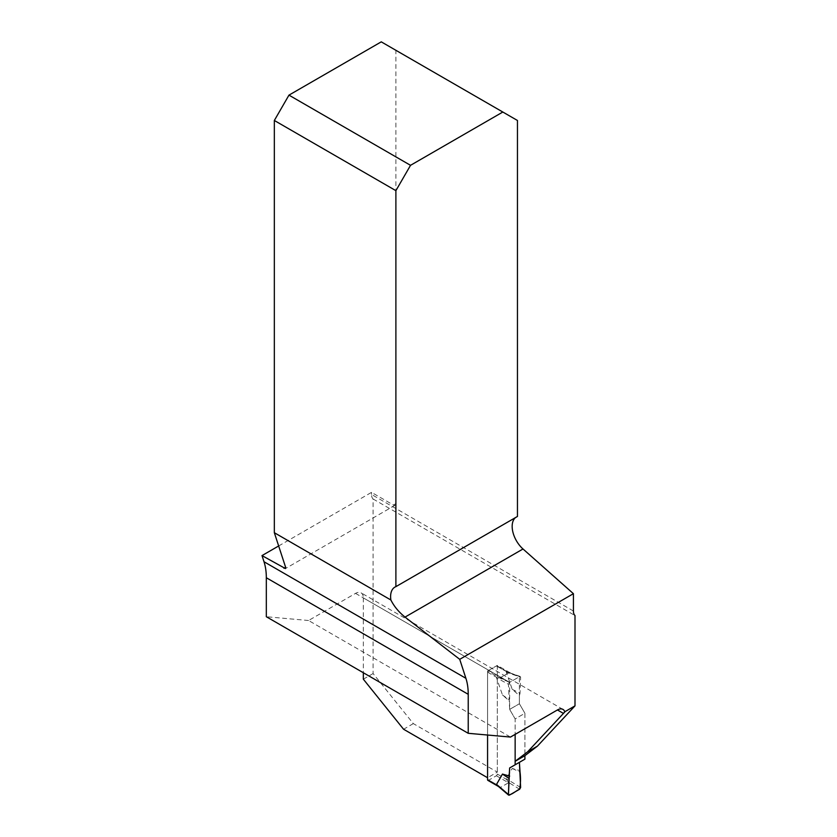 <?xml version="1.0" encoding="UTF-8"?>
<svg xmlns="http://www.w3.org/2000/svg" width="837" height="837" viewBox="0 0 837 837"><rect width="100%" height="100%" fill="white"/><g stroke="black" fill="none" stroke-linecap="round" stroke-linejoin="round"><path stroke-width="0.63" stroke-dasharray="4.18 3.14" d="M487.856 780.346A1.381 0.795 120 0 0 488.546 780.272L496.351 775.763A1.381 0.795 120 0 0 497.324 774.079L497.324 666.514A1.381 0.795 120 0 0 497.042 665.886A1.381 0.795 120 0 0 496.351 665.959L488.546 670.458A1.381 0.795 120 0 0 487.573 672.153L487.573 735.032L487.573 671.023L499.72 678.033L509.649 682.364L363.342 597.89A11.038 6.372 120 0 0 361.061 592.837A11.038 6.372 120 0 0 355.537 593.381L308.56 620.51L510.465 737.073M363.342 597.89L363.342 672.749M573.418 611.031L371.513 494.458A11.038 6.372 120 0 0 373.093 498.988L373.093 673.555L413.332 723.607L497.324 772.112L487.573 777.74M373.093 498.988L574.998 615.561M496.351 665.959L508.457 672.676L506.291 672.195L512.213 689.332L519.4 695.599L519.4 703.76L509.649 709.389L515.142 718.91L509.649 709.389L519.4 703.76L524.904 713.281L515.142 718.91L515.142 734.373L515.142 718.91L524.904 713.281L524.904 755.665L524.904 713.281L519.4 703.76L519.4 676.725L509.649 682.364L509.649 709.389L508.436 684.237L496.54 677.824L502.462 694.961L509.649 701.239M487.573 671.023L497.324 665.394L509.471 672.404L519.4 676.725M497.324 665.394L497.324 772.112M308.56 620.51L266.323 616.733M278.658 545.975L371.513 492.365L393.453 505.035A3.453 1.988 -120 0 0 395.179 505.203A3.453 1.988 -120 0 0 395.891 503.623L395.891 50.293L517.454 120.476M371.513 494.458L371.513 492.365M363.342 679.194L373.093 673.555M517.454 516.46A20.695 11.948 -120 0 0 516.45 516.931A20.695 11.948 -120 0 0 515.54 517.559M381.264 41.85L395.891 50.293M499.72 678.033L509.471 672.404M413.332 723.607L403.58 729.247M496.351 775.763L508.498 782.783L500.693 787.282L498.883 786.613M508.498 782.783L506.291 778.755L512.213 768.46L519.4 770.479M524.904 759.159L519.4 762.329M508.498 672.969L500.693 677.468L496.54 677.824M500.118 677.499L509.409 682.5L519.651 676.589L507.954 672.278M508.457 672.676L497.324 666.514M519.651 789.218L508.457 782.407M509.409 795.129L500.118 787.219M520.624 787.481L506.291 778.755M512.213 768.46L520.028 772.101M512.213 689.332L520.028 693.266L520.624 677.206L506.291 672.195M519.4 695.599L520.028 693.266M509.409 682.5L508.436 684.237M502.462 694.961L509.022 699.617M355.537 593.381L509.649 682.364M395.891 503.623L393.453 505.035M488.546 780.272L500.693 787.282M497.324 774.079L506.866 779.582M487.573 672.153L497.115 677.656M488.546 670.458L500.693 677.468M562.966 709.41L361.061 592.837M395.179 505.203L285.448 568.564M516.45 516.931L394.897 587.114M497.042 665.886L507.975 672.205M520.258 676.484L507.693 672.09"/><path stroke-width="1.26" d="M557.442 709.954A11.038 6.372 -60 0 1 562.966 709.41A11.038 6.372 -60 0 1 564.818 711.764L574.998 705.863L537.417 746.144L524.904 755.665L515.142 761.304L527.666 751.772L563.447 713.417L557.442 709.954L510.465 737.073L468.228 733.306L266.323 616.733L266.323 577.75A70.35 40.615 120 0 0 264 561.742L465.906 678.315A70.35 40.615 120 0 1 468.228 694.312L468.228 733.306M498.423 786.445L487.856 780.346A1.381 0.795 120 0 1 487.573 779.707L487.573 735.032L487.573 777.74L403.58 729.247L363.342 679.194L363.342 672.749M574.998 705.863L574.998 615.561A11.038 6.372 120 0 1 573.418 611.031L573.418 593.684L459.722 659.326L465.906 678.315M459.722 659.326L405.035 617.099C398.81 612.098 394.091 606.396 390.879 599.993L274.337 532.709L285.616 567.298L285.448 568.564L262.002 555.59L264 561.742M262.002 555.59L278.658 545.975M274.337 532.709L274.337 120.476L288.964 95.136L381.264 41.85L517.454 120.476L517.454 516.46L395.891 586.643A20.695 11.948 -120 0 0 394.897 587.114A20.695 11.948 -120 0 0 390.879 599.993M515.54 517.559A20.695 11.948 -120 0 0 523.01 548.988L573.418 593.684M565.247 711.492L563.447 713.417L564.818 711.764M502.817 112.032L410.528 165.318L395.891 190.658L395.891 586.643M274.337 120.476L395.891 190.658M288.964 95.136L410.528 165.318M515.142 761.304L515.142 734.373L515.142 764.788L509.649 767.958L508.436 794.522L496.54 784.384L502.462 774.089L509.649 776.119M537.417 746.144L527.666 751.772M524.904 755.665L524.904 759.159L515.142 764.788M509.649 767.958L519.4 762.329L520.624 787.481L519.651 789.218L509.409 795.129L508.436 794.522L509.409 795.129M498.883 786.613L496.54 784.384M502.462 774.089L509.022 778.452L508.436 794.522C511.009 795.631 516.084 790.588 519.651 789.218C520.635 783.547 520.76 777.845 520.028 772.101L519.4 762.329L509.649 767.958L509.022 778.452M468.228 694.312L266.323 577.75M283.942 568.26L285.616 567.298M405.035 617.099L523.01 548.988M487.573 779.707L497.115 785.221M508.645 795.15L497.858 785.953"/></g></svg>
